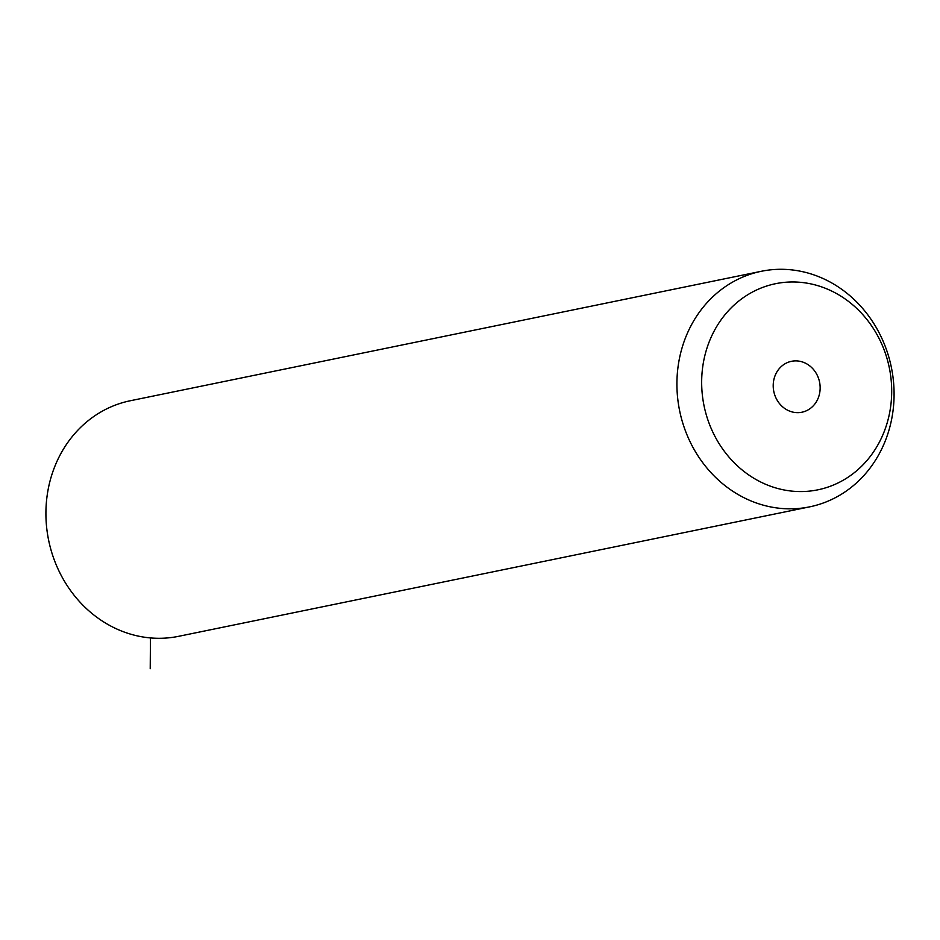 <?xml version="1.0" encoding="UTF-8"?>
<svg xmlns="http://www.w3.org/2000/svg" width="940" height="940" viewBox="0 0 940 940"><rect width="100%" height="100%" fill="white"/><g stroke="black" fill="none" stroke-linecap="round" stroke-linejoin="round"><path stroke-width="1.41" d="M809.669 506.848L178.671 636.309A120.238 108.065 -101.6 0 1 101.708 620.659A120.238 108.065 -101.6 0 1 47 496.649A120.238 108.065 -101.6 0 1 130.331 400.745L761.33 271.284A120.238 108.065 -101.6 0 1 838.292 286.947A120.238 108.065 -101.6 0 1 893 410.945A120.238 108.065 -101.6 0 1 809.669 506.848A120.238 108.065 -101.6 0 1 732.707 491.185A120.238 108.065 -101.6 0 1 677.999 367.188A120.238 108.065 -101.6 0 1 761.33 271.284M750.484 476.122A105.21 94.564 -101.6 0 1 713.648 332.008A105.21 94.564 -101.6 0 1 842.875 297.416A105.21 94.564 -101.6 0 1 879.711 441.53A105.21 94.564 -101.6 0 1 750.484 476.122M808.095 364.697A25.991 23.359 -101.6 0 1 819.915 391.498A25.991 23.359 -101.6 0 1 801.902 412.225A25.991 23.359 -101.6 0 1 785.264 408.841A25.991 23.359 -101.6 0 1 773.444 382.039A25.991 23.359 -101.6 0 1 791.457 361.312A25.991 23.359 -101.6 0 1 808.095 364.697M150.447 637.919L150.224 668.716"/></g></svg>
